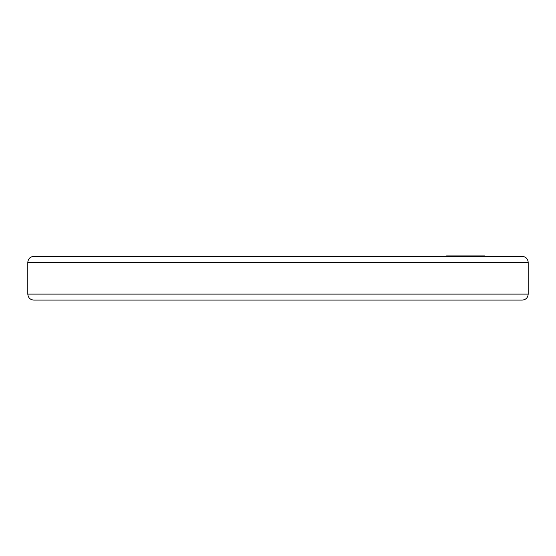 <?xml version="1.0" encoding="UTF-8"?>
<svg xmlns="http://www.w3.org/2000/svg" width="556" height="556" viewBox="0 0 556 556"><rect width="100%" height="100%" fill="white"/><g stroke="black" fill="none" stroke-linecap="round" stroke-linejoin="round"><path stroke-width="0.83" d="M528.2 262.39L27.8 262.39C28.154 258.748 30.149 256.754 33.784 256.399L522.216 256.399C525.851 256.754 527.846 258.755 528.2 262.39L528.2 294.11C527.846 297.745 525.851 299.74 522.216 300.094L33.784 300.094C30.149 299.74 28.154 297.745 27.8 294.11L528.2 294.11M478.619 256.399L478.619 255.906L477.889 255.906L477.889 256.399M477.889 255.906L476.992 255.906L476.992 256.399M472.6 256.399L472.6 255.906L476.992 255.906M473.49 255.906L473.49 256.399M472.6 255.906L471.557 255.906L471.557 256.399M446.572 256.399L446.572 255.906L455.35 255.906L455.35 256.399M450.701 255.906L450.701 256.399M449.324 255.906L449.324 256.399M455.35 255.906L471.557 255.906M466.206 255.906L466.206 256.399M464.503 255.906L464.503 256.399M478.084 255.906L478.084 256.399M478.619 255.906L484.742 255.906L484.742 256.399M27.8 262.39L27.8 294.11M463.009 256.399L463.009 255.906"/></g></svg>
